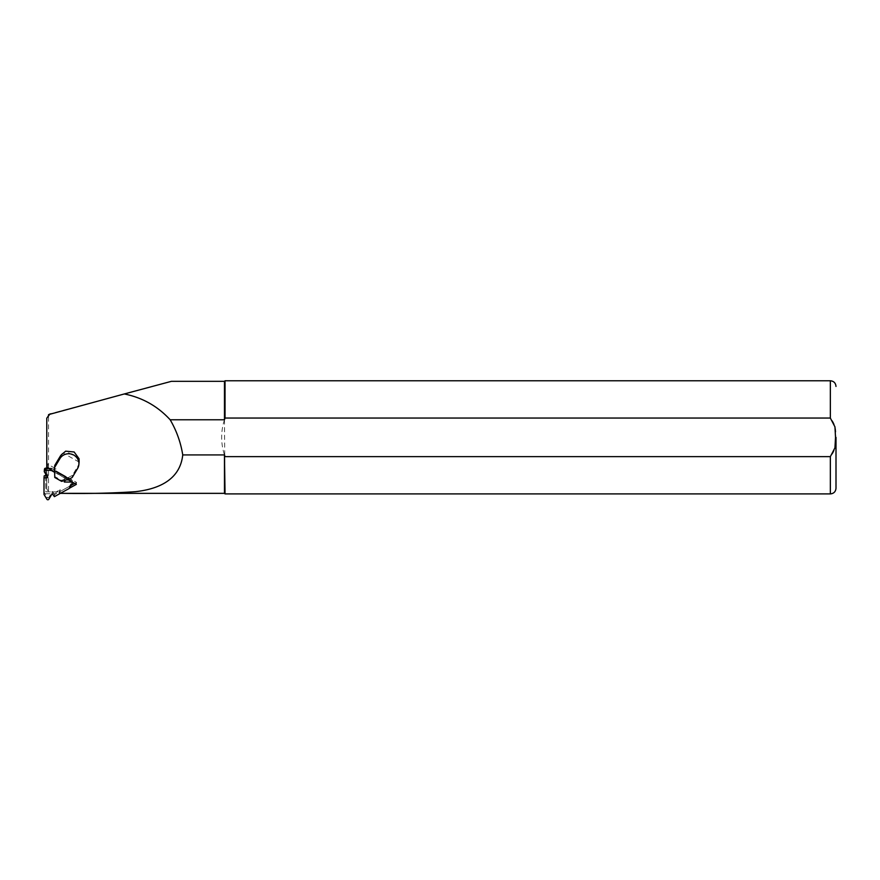 <?xml version="1.0" encoding="UTF-8"?>
<svg xmlns="http://www.w3.org/2000/svg" width="880" height="880" viewBox="0 0 880 880"><rect width="100%" height="100%" fill="white"/><g stroke="black" fill="none" stroke-linecap="round" stroke-linejoin="round"><path stroke-width="0.66" stroke-dasharray="4.4 3.3" d="M54.615 472.307L65.923 478.687L65.142 480.304M44.209 475.794L44 494.417M54.395 496.639L54.604 494.527L69.399 486.376L69.19 488.488M65.923 478.687L66.143 476.575L51.227 468.149L51.029 470.096M68.442 479.93L71.269 479.952A1.144 1.1 5.8 0 1 72.259 481.613L69.399 486.376M54.604 494.527L52.426 491.491L49.049 497.112A1.144 1.1 5.8 0 1 47.069 497.101L44.209 492.294M46.607 475.607L48.015 475.497L44.638 469.832A1.144 1.1 5.8 0 1 44.495 469.172M47.663 468.193L51.227 468.149M66.143 476.575L64.526 479.897L66.451 479.919M52.206 493.614L52.426 491.491M47.795 477.609L48.015 475.497M64.317 482.02L64.526 479.897M45.661 470.756L45.848 468.897L56.155 468.963L55.968 470.822L45.661 470.756L45.661 474.012M45.848 468.897L45.848 491.843L56.155 491.92L55.968 493.779L59.983 491.557L60.181 489.698A1.353 1.309 -174.2 0 0 60.06 491.898L56.232 491.876L60.181 489.698M45.661 475.673L45.848 491.843M45.661 493.713L52.118 493.746M52.305 493.757L55.968 493.779M56.155 491.92L48.532 491.821L46.783 488.895L46.783 468.193M69.333 488.246L60.159 493.306L59.983 491.557L70.983 485.496M74.69 483.461L76.538 482.438L55.968 470.822M47.41 468.05L47.795 464.244L56.155 468.963M76.538 482.438L76.34 484.385M67.738 479.534L54.615 472.12M46.783 462.55L46.783 467.005L46.783 462.55L47.795 464.244M79.123 462.088L63.327 453.167M79.09 462.429A10.186 9.834 5.8 0 1 77.781 466.378L72.424 475.31L67.298 478.126L54.791 471.064L54.868 472.197L65.681 478.302L67.298 478.126M54.791 465.355L54.791 471.064M72.204 477.477L72.424 475.31M54.78 477.488L54.868 476.608L61.721 480.48L65.681 478.302M61.633 481.36L61.721 480.48M79.068 458.744L65.659 451.165M54.868 472.197L54.868 476.608M46.783 488.895L46.783 418.198L48.532 414.623L48.532 491.821M60.06 491.898L59.246 493.284L59.499 490.699M171.391 381.337L50.138 413.82M224.466 381.337L224.466 419.771C220.715 431.486 220.715 443.201 224.466 454.916L224.466 493.35M224.466 419.771L225.038 493.911M225.027 456.61L830.346 456.643C834.889 451.539 836.616 445.148 835.527 437.459C836.638 429.682 834.911 423.214 830.346 418.044L225.038 418.044L225.038 380.765M46.86 499.213L47.069 497.101M48.84 499.235L49.049 497.112M50.798 469.964L50.985 468.215M44.429 471.944L44.638 469.832M72.05 483.725L72.259 481.613M71.115 481.437L71.269 479.952M77.781 466.378L77.561 468.545M830.346 456.643L830.346 493.911M830.346 380.765L830.346 418.044M72.314 482.119L72.413 481.162M60.379 493.35L59.378 493.35"/><path stroke-width="1.32" d="M54.615 472.307L51.007 470.272L45.419 470.294A1.144 1.1 5.8 0 0 44.429 471.944L47.795 477.609L44 477.906L44 494.417L46.86 499.213A1.144 1.1 5.8 0 0 48.84 499.235L52.206 493.614L54.395 496.639L69.19 488.488L72.05 483.725A1.144 1.1 5.8 0 0 72.193 483.285L72.314 482.119M65.142 480.304L64.317 482.02L71.06 482.064A1.144 1.1 5.8 0 1 72.193 483.285M44 477.906L44.209 475.794L46.607 475.607M44.275 471.284L44.495 469.172A1.144 1.1 5.8 0 1 45.628 468.182L47.663 468.193M66.451 479.919L68.442 479.93M45.661 474.012L45.661 475.673M70.983 485.496L74.69 483.461M69.333 488.246L76.34 484.385L67.738 479.534M54.615 472.12L46.783 467.005L46.783 468.193M54.571 467.522L54.791 465.355L60.148 456.423A10.186 9.834 5.8 0 1 63.327 453.167L65.659 451.165L74.14 451.979L79.068 458.744L79.123 462.088A10.186 9.834 5.8 0 1 79.09 462.429L78.87 464.585A10.186 9.834 -174.2 0 0 59.928 458.59L54.571 467.522L54.571 470.701L69.344 479.05L72.204 477.477L77.561 468.545A10.186 9.834 -174.2 0 0 78.87 464.585M54.571 470.701L54.78 477.488L61.633 481.36L69.344 479.05M60.159 493.306C86.295 493.812 111.287 493.273 135.135 491.7C157.179 489.346 180.004 480.612 182.743 454.916C180.741 442.42 176.55 430.705 170.159 419.771C157.685 406.208 142.406 397.606 124.3 393.954L171.391 381.337L224.466 381.337L225.038 380.765L225.038 418.044L830.346 418.044L834.944 426.855L835.527 437.338L834.944 447.843L830.346 456.643L225.038 456.643L224.466 454.916L182.743 454.916M124.3 393.954L48.532 414.623M170.159 419.771L224.466 419.771L224.466 381.337M224.466 493.35L224.466 454.916L225.038 493.911L224.466 493.35L60.379 493.35M50.138 413.82L46.783 418.198L46.783 467.005M224.466 419.771L225.038 418.044L224.466 419.771M836 437.338L836 488.257L836 437.338M45.419 470.294L45.628 468.182M71.06 482.064L71.115 481.437M59.928 458.59L60.148 456.423M225.038 493.911L830.346 493.911L830.346 456.643M830.346 418.044L830.346 380.765L225.038 380.765M830.346 380.765C833.778 381.106 835.659 382.987 836 386.43M830.346 493.911C833.778 493.581 835.659 491.689 836 488.257"/></g></svg>
